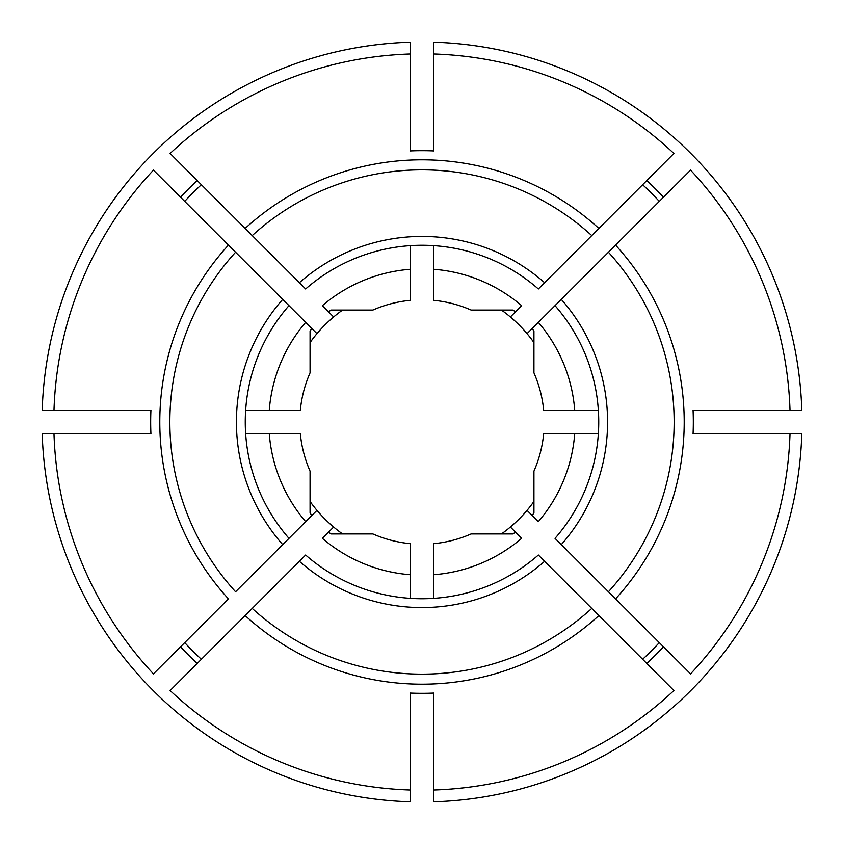 <?xml version="1.0" encoding="UTF-8"?>
<svg xmlns="http://www.w3.org/2000/svg" width="844" height="844" viewBox="0 0 844 844"><rect width="100%" height="100%" fill="white"/><g stroke="black" fill="none" stroke-linecap="round" stroke-linejoin="round"><path stroke-width="1.27" d="M790.016 433.784L801.8 433.784A379.979 379.979 0 0 1 433.784 801.8L433.784 790.016A368.206 368.206 0 0 0 673.892 690.55L538.366 555.025A176.734 176.734 0 0 1 305.633 555.025L170.108 690.55A368.206 368.206 0 0 0 410.216 790.016L410.216 801.8A379.979 379.979 0 0 1 42.2 433.784L150.928 433.784A271.325 271.325 0 0 1 150.928 410.216L42.2 410.216A379.979 379.979 0 0 1 410.216 42.2L410.216 150.928A271.325 271.325 0 0 1 433.784 150.928L433.784 42.2A379.979 379.979 0 0 1 801.8 410.216L693.072 410.216A271.325 271.325 0 0 1 693.072 433.784L790.016 433.784A368.206 368.206 0 0 1 690.55 673.892L555.025 538.366A176.734 176.734 0 0 0 555.025 305.633L527.036 333.633A137.266 137.266 0 0 0 501.452 310.064M532.047 515.389A144.335 144.335 0 0 0 533.936 513.12L533.936 471.131A122.243 122.243 0 0 0 543.673 433.784L574.722 433.784A153.175 153.175 0 0 1 538.314 521.655L527.036 510.367A137.266 137.266 0 0 1 510.367 527.036L521.655 538.314A153.175 153.175 0 0 1 433.784 574.722L433.784 598.343M790.016 410.216A368.206 368.206 0 0 0 690.55 170.108L615.55 245.108A262.21 262.21 0 0 1 615.55 598.892L608.429 591.771A252.145 252.145 0 0 0 608.429 252.229L538.314 322.345A153.175 153.175 0 0 1 574.722 410.216L543.673 410.216A122.243 122.243 0 0 0 533.936 372.869L533.936 330.88A144.335 144.335 0 0 0 532.047 328.611M598.892 615.55L591.771 608.429A252.145 252.145 0 0 1 252.229 608.429L245.108 615.55A262.21 262.21 0 0 0 598.892 615.55M659.291 642.632A324.012 324.012 0 0 1 642.632 659.291M305.686 322.345L288.975 305.633L305.686 322.345A153.175 153.175 0 0 0 269.278 410.216L300.327 410.216A122.243 122.243 0 0 1 310.064 372.869L310.064 330.88A144.335 144.335 0 0 1 311.953 328.611L305.686 322.345M288.975 305.633A176.734 176.734 0 0 0 288.975 538.366L305.686 521.655L288.975 538.366A176.734 176.734 0 0 1 288.975 305.633L228.45 245.108A262.21 262.21 0 0 0 228.45 598.892L153.45 673.892A368.206 368.206 0 0 1 53.984 433.784M310.064 342.548A137.266 137.266 0 0 1 333.633 316.964L322.345 305.686A153.175 153.175 0 0 1 410.216 269.278L410.216 245.657M433.784 53.984A368.206 368.206 0 0 1 673.892 153.45L538.366 288.975A176.734 176.734 0 0 0 305.633 288.975L170.108 153.45A368.206 368.206 0 0 1 410.216 53.984M184.709 201.368A324.012 324.012 0 0 1 201.368 184.709M252.229 235.571L245.108 228.45A262.21 262.21 0 0 1 598.892 228.45L591.771 235.571A252.145 252.145 0 0 0 252.229 235.571M515.389 311.953L521.655 305.686A153.175 153.175 0 0 0 433.784 269.278L433.784 300.327A122.243 122.243 0 0 1 471.131 310.064L513.12 310.064A144.335 144.335 0 0 1 515.389 311.953L510.367 316.964M433.784 269.278L433.784 245.657M410.216 269.278L410.216 300.327A122.243 122.243 0 0 0 372.869 310.064L330.88 310.064A144.335 144.335 0 0 0 328.611 311.953M433.784 790.016L433.784 693.072A271.325 271.325 0 0 1 410.216 693.072L410.216 790.016M515.389 532.047A144.335 144.335 0 0 1 513.12 533.936L471.131 533.936A122.243 122.243 0 0 1 433.784 543.673L433.784 574.722M615.55 245.108L608.429 252.229L615.55 245.108M642.632 184.709A324.012 324.012 0 0 1 659.291 201.368M410.216 598.343L410.216 574.722A153.175 153.175 0 0 1 322.345 538.314L333.633 527.036A137.266 137.266 0 0 1 316.964 510.367L305.686 521.655A153.175 153.175 0 0 1 269.278 433.784L245.657 433.784M288.975 538.366L235.571 591.771A252.145 252.145 0 0 1 235.571 252.229L153.45 170.108A368.206 368.206 0 0 0 53.984 410.216M201.368 659.291A324.012 324.012 0 0 1 184.709 642.632M269.278 410.216L245.657 410.216M269.278 433.784L300.327 433.784A122.243 122.243 0 0 0 310.064 471.131L310.064 513.12A144.335 144.335 0 0 0 311.953 515.389M598.343 433.784L574.722 433.784M310.064 501.452A137.266 137.266 0 0 0 316.964 510.367M342.548 310.064A137.266 137.266 0 0 0 333.633 316.964M328.611 532.047A144.335 144.335 0 0 0 330.88 533.936L372.869 533.936A122.243 122.243 0 0 0 410.216 543.673L410.216 574.722M333.633 527.036A137.266 137.266 0 0 0 342.548 533.936M316.964 333.633L311.953 328.611M527.036 510.367A137.266 137.266 0 0 0 533.936 501.452M533.936 342.548A137.266 137.266 0 0 0 527.036 333.633M501.452 533.936A137.266 137.266 0 0 0 510.367 527.036M598.343 410.216L574.722 410.216M544.623 282.708A185.575 185.575 0 0 0 299.377 282.708M197.201 663.458A329.909 329.909 0 0 1 180.542 646.799M561.292 544.623A185.575 185.575 0 0 0 561.292 299.377M299.377 561.292A185.575 185.575 0 0 0 544.623 561.292M282.708 299.377A185.575 185.575 0 0 0 282.708 544.623M663.458 646.799A329.909 329.909 0 0 1 646.799 663.458M180.542 197.201A329.909 329.909 0 0 1 197.201 180.542M646.799 180.542A329.909 329.909 0 0 1 663.458 197.201"/></g></svg>
